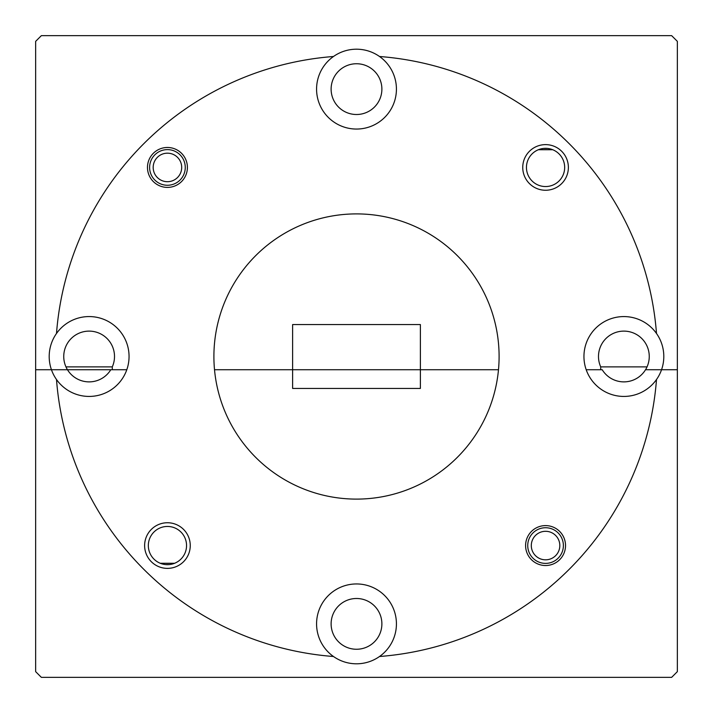 <?xml version="1.0" encoding="UTF-8"?>
<svg xmlns="http://www.w3.org/2000/svg" width="713" height="713" viewBox="0 0 713 713"><rect width="100%" height="100%" fill="white"/><g stroke="black" fill="none" stroke-linecap="round" stroke-linejoin="round"><path stroke-width="1.07" d="M181.699 167.439A14.26 14.26 0 0 0 167.439 153.179A14.26 14.26 0 0 0 153.179 167.439A14.26 14.26 0 0 0 167.439 181.699A14.26 14.26 0 0 0 181.699 167.439M149.614 167.439A17.825 17.825 0 0 1 167.439 149.614A17.825 17.825 0 0 1 185.264 167.439A17.825 17.825 0 0 1 167.439 185.264A17.825 17.825 0 0 1 149.614 167.439M543.52 149.73A17.825 17.825 0 0 1 547.611 149.73M169.48 563.27A17.825 17.825 0 0 1 165.389 563.27M559.821 545.561A14.26 14.26 0 0 0 545.561 531.301A14.26 14.26 0 0 0 531.301 545.561A14.26 14.26 0 0 0 545.561 559.821A14.26 14.26 0 0 0 559.821 545.561M527.736 545.561A17.825 17.825 0 0 1 545.561 527.736A17.825 17.825 0 0 1 563.386 545.561A17.825 17.825 0 0 1 545.561 563.386A17.825 17.825 0 0 1 527.736 545.561M522.745 167.439A22.816 22.816 0 0 0 545.561 190.255A22.816 22.816 0 0 0 568.377 167.439A22.816 22.816 0 0 0 545.561 144.623A22.816 22.816 0 0 0 522.745 167.439M526.452 167.439A19.108 19.108 0 0 0 545.561 186.548A19.108 19.108 0 0 0 564.669 167.439A19.108 19.108 0 0 0 545.561 148.331A19.108 19.108 0 0 0 526.452 167.439M147.475 167.439A19.964 19.964 0 0 0 167.439 187.403A19.964 19.964 0 0 0 187.403 167.439A19.964 19.964 0 0 0 167.439 147.475A19.964 19.964 0 0 0 147.475 167.439M112.289 366.883L112.289 369.735L126.798 369.735A39.928 39.928 0 0 0 56.496 333.488A39.928 39.928 0 0 0 51.452 369.735L67.468 369.735A25.383 25.383 0 0 1 89.125 331.117A25.383 25.383 0 0 1 112.289 366.883L65.961 366.883M583.947 356.5A39.928 39.928 0 0 0 586.202 369.735L600.711 369.735L600.711 366.883A25.383 25.383 0 0 1 623.875 331.117A25.383 25.383 0 0 1 645.532 369.735L661.548 369.735A39.928 39.928 0 0 0 611.807 318.444A39.928 39.928 0 0 0 583.947 356.5M316.572 89.125A39.928 39.928 0 0 0 356.5 129.053A39.928 39.928 0 0 0 379.512 56.496A39.928 39.928 0 0 0 316.572 89.125M647.039 366.883L600.711 366.883M213.9 356.5A142.6 142.6 0 0 1 356.5 213.9A142.6 142.6 0 0 1 498.485 369.735L292.615 369.735L420.385 369.735L420.385 324.558L292.615 324.558L292.615 369.735L214.515 369.735A142.6 142.6 0 0 1 213.9 356.5M540.16 149.73L552.718 149.73L540.16 149.73M381.883 89.125A25.383 25.383 0 0 1 356.5 114.508A25.383 25.383 0 0 1 331.117 89.125A25.383 25.383 0 0 1 356.5 63.742A25.383 25.383 0 0 1 381.883 89.125M56.496 379.512A39.928 39.928 0 0 0 126.798 369.735L110.782 369.735A25.383 25.383 0 0 1 67.468 369.735L110.782 369.735L35.65 369.735L35.65 41.354L41.354 35.65L671.646 35.65L677.35 41.354L677.35 369.735L645.532 369.735A25.383 25.383 0 0 1 602.218 369.735L586.202 369.735A39.928 39.928 0 0 0 661.548 369.735L677.35 369.735L677.35 671.646L671.646 677.35L41.354 677.35L35.65 671.646L35.65 369.735L51.452 369.735A39.928 39.928 0 0 0 56.496 379.512A300.886 300.886 0 0 0 333.488 656.504A39.928 39.928 0 0 0 396.428 623.875A39.928 39.928 0 0 0 356.5 583.947A39.928 39.928 0 0 0 333.488 656.504M56.496 333.488A300.886 300.886 0 0 1 333.488 56.496M538.377 149.73L552.744 149.73L538.377 149.73M379.512 56.496A300.886 300.886 0 0 1 656.504 333.488M144.623 545.561A22.816 22.816 0 0 0 167.439 568.377A22.816 22.816 0 0 0 190.255 545.561A22.816 22.816 0 0 0 167.439 522.745A22.816 22.816 0 0 0 144.623 545.561M148.331 545.561A19.108 19.108 0 0 0 167.439 564.669A19.108 19.108 0 0 0 186.548 545.561A19.108 19.108 0 0 0 167.439 526.452A19.108 19.108 0 0 0 148.331 545.561M174.623 563.27L160.256 563.27L174.623 563.27M525.597 545.561A19.964 19.964 0 0 0 545.561 565.525A19.964 19.964 0 0 0 565.525 545.561A19.964 19.964 0 0 0 545.561 525.597A19.964 19.964 0 0 0 525.597 545.561M381.883 623.875A25.383 25.383 0 0 1 356.5 649.258A25.383 25.383 0 0 1 331.117 623.875A25.383 25.383 0 0 1 356.5 598.492A25.383 25.383 0 0 1 381.883 623.875M292.615 388.442L420.385 388.442L420.385 369.735L498.485 369.735A142.6 142.6 0 0 1 214.515 369.735L292.615 369.735L292.615 388.442M379.512 656.504A300.886 300.886 0 0 0 656.504 379.512"/></g></svg>
